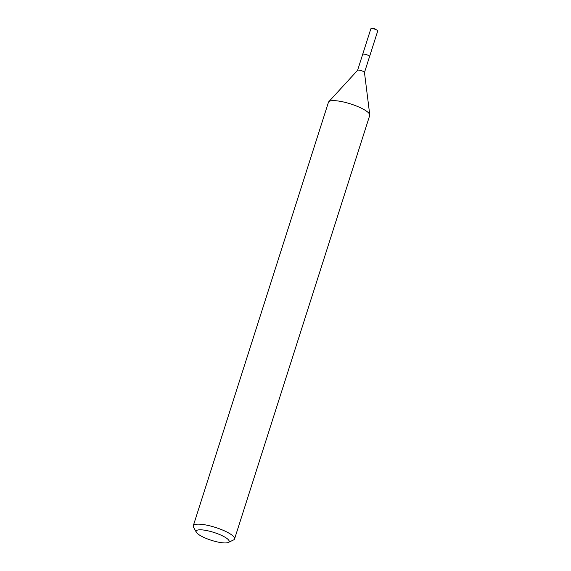 <?xml version="1.0" encoding="UTF-8"?>
<svg xmlns="http://www.w3.org/2000/svg" width="571" height="571" viewBox="0 0 571 571"><rect width="100%" height="100%" fill="white"/><g stroke="black" fill="none" stroke-linecap="round" stroke-linejoin="round"><path stroke-width="0.86" d="M362.692 54.466A3.612 0.864 17.7 0 1 362.692 54.338A3.612 0.864 17.7 0 1 364.862 54.216A3.612 0.864 17.7 0 1 368.452 55.466A3.612 0.864 17.7 0 1 369.573 56.536A3.626 0.864 17.7 0 1 369.551 56.593M362.678 54.381A3.619 0.864 17.7 0 1 364.762 54.181A3.619 0.864 17.7 0 1 368.466 55.451A3.619 0.864 17.7 0 1 369.558 56.572M357.582 70.361A3.612 0.864 17.7 0 1 357.632 70.276A3.612 0.864 17.7 0 1 359.923 70.276A3.612 0.864 17.7 0 1 363.342 71.482A3.612 0.864 17.7 0 1 364.462 72.46A3.612 0.864 17.7 0 1 364.455 72.553M196.331 532.236L193.533 527.19A21.662 5.168 17.7 0 1 193.284 525.784L328.446 102.28A21.662 5.168 17.7 0 1 328.739 101.781A21.662 5.168 17.7 0 1 342.514 101.766A21.662 5.168 17.7 0 1 363.02 109.04A21.662 5.168 17.7 0 1 369.765 114.871A21.662 5.168 17.7 0 1 369.715 115.449L234.56 538.953A21.662 5.168 17.7 0 1 233.539 539.959L228.336 542.45A17.33 4.133 17.7 0 1 201.492 536.233A17.33 4.133 17.7 0 1 196.331 532.236A17.33 4.133 17.7 0 1 204.675 530.202A17.33 4.133 17.7 0 1 223.796 536.519A17.33 4.133 17.7 0 1 228.336 542.45M193.284 525.784A21.662 5.168 17.7 0 1 206.288 525.056A21.662 5.168 17.7 0 1 227.865 532.543A21.662 5.168 17.7 0 1 234.56 538.953M362.671 54.402A3.626 0.864 17.7 0 1 362.685 54.324L370.836 28.821A3.612 0.864 17.7 0 1 371.728 28.55A3.612 0.864 17.7 0 1 371.914 28.557A3.612 0.864 17.7 0 1 376.988 30.177A3.612 0.864 17.7 0 1 377.717 31.02L364.469 72.51M362.685 54.324A3.626 0.864 17.7 0 1 363.577 54.045A3.626 0.864 17.7 0 1 367.51 55.002A3.626 0.864 17.7 0 1 369.587 56.529M362.692 54.338L357.596 70.312M357.632 70.276L328.739 101.781M364.462 72.46L369.765 114.871M376.988 30.177L374.662 28.707L371.914 28.557"/></g></svg>
